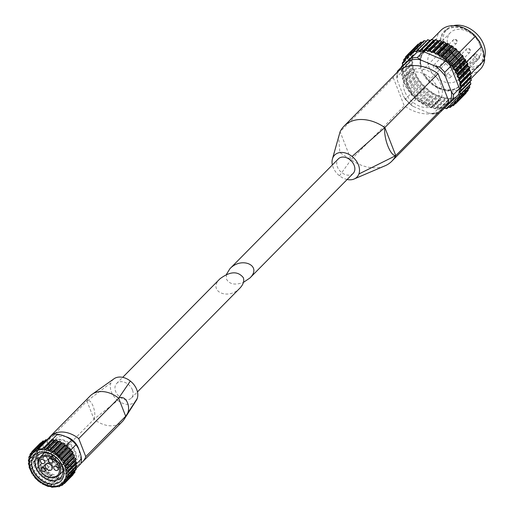 <?xml version="1.0" encoding="UTF-8"?>
<svg xmlns="http://www.w3.org/2000/svg" width="513" height="513" viewBox="0 0 513 513"><rect width="100%" height="100%" fill="white"/><g stroke="black" fill="none" stroke-linecap="round" stroke-linejoin="round"><path stroke-width="0.38" stroke-dasharray="2.56 1.92" d="M239.917 288.12C228.112 300.791 207.169 291.051 219.936 278.828M132.444 389.944A10.375 7.56 -135.4 0 0 125.089 382.467A10.375 7.56 -135.4 0 0 116.675 383.435A10.375 7.56 -135.4 0 0 118.747 396.107A10.375 7.56 -135.4 0 0 131.443 398.011A10.375 7.56 -135.4 0 0 132.444 389.944M80.81 463.784L72.211 471.896A21.899 15.961 44.6 0 1 67.113 472.37C63.394 469.369 58.694 467.369 53.012 466.368A21.899 15.961 44.6 0 1 48.613 461.86L43.111 447.753L37.571 453.37A21.899 15.961 44.6 0 1 37.571 452.953L37.885 453.389L28.933 462.457M37.032 452.209A0.923 0.673 -135.4 0 1 37.109 451.151L37.718 450.824A21.899 15.961 44.6 0 1 37.911 449.715L38.154 450.177A0.462 0.333 -135.4 0 1 38.071 450.632L37.718 450.824A21.899 15.961 -135.4 0 0 37.571 452.953L37.032 452.209L28.324 461.033M43.111 447.753A21.899 15.961 44.6 0 1 43.81 442.77L38.27 448.381A21.899 15.961 -135.4 0 0 37.911 449.715L37.5 448.92L28.786 457.75M47.029 440.109L38.27 448.381M47.19 440.192A21.899 15.961 -135.4 0 0 46.869 440.269M52.647 439.109L51.967 439.801A21.899 15.961 -135.4 0 0 51.608 439.782L42.714 448.792M66.478 445.38L66.068 445.797L51.967 439.801M67.402 446.97A21.899 15.961 -135.4 0 0 66.068 445.797M70.159 449.92A21.899 15.961 -135.4 0 0 68.421 447.971M75.424 467.689L75.379 467.612A0.462 0.333 -135.4 0 1 75.462 467.157L75.821 466.965A21.899 15.961 -135.4 0 0 75.969 464.842M76.431 466.638L75.821 466.965A21.899 15.961 44.6 0 1 75.764 467.343M75.95 468.709L75.27 469.395A21.899 15.961 -135.4 0 0 75.623 468.08M72.211 471.896L66.664 477.507L75.27 469.395M57.45 486.6L66.35 477.59A21.899 15.961 -135.4 0 0 66.664 477.507M67.113 472.37L61.573 477.981A21.899 15.961 -135.4 0 0 61.932 478.001L53.031 487.01M90.205 395.901A25.426 18.539 -135.4 0 0 86.96 401.14L47.055 441.571L54.089 459.622A25.426 18.539 -135.4 0 0 80.971 463.265M49.081 437.749A25.426 18.539 -135.4 0 0 47.055 441.571M113.553 379.12A15.672 11.427 -135.4 0 0 110.936 382.865A15.672 11.427 -135.4 0 0 117.766 400.39L94.001 419.192L54.089 459.622M94.001 419.192C97.008 412.644 90.987 397.171 86.96 401.14L94.001 419.192A25.426 18.539 -135.4 0 0 112.501 425.777A25.426 18.539 -135.4 0 0 113.732 425.655A25.426 18.539 -135.4 0 0 122.44 421.481M66.03 436.743A14.755 10.754 -135.4 0 0 55.917 438.756A14.755 10.754 -135.4 0 0 54.487 450.228A14.755 10.754 -135.4 0 0 64.952 460.86A14.755 10.754 -135.4 0 0 76.912 459.488A14.755 10.754 -135.4 0 0 78.778 449.292M110.936 382.865L86.96 401.14M74.654 471.049L74.475 470.53A0.462 0.333 -135.4 0 1 74.648 470.12L75.751 469.831L67.043 478.655M73.147 474.172L72.961 473.044A0.462 0.333 -135.4 0 1 73.218 472.704L74.43 472.646L65.722 481.476M66.35 477.59L67.139 477.988A0.923 0.673 -135.4 0 0 68.088 477.686L68.357 476.571A0.462 0.333 -135.4 0 1 68.755 476.385L70.05 476.795A0.923 0.673 -135.4 0 0 70.865 476.301L70.897 475.083A0.462 0.333 -135.4 0 1 71.236 474.814L72.506 475A0.923 0.673 -135.4 0 0 73.026 474.846M37.885 453.389A0.462 0.333 -135.4 0 1 37.904 453.877A0.462 0.333 -135.4 0 0 37.904 453.877L42.996 466.952A0.462 0.333 -135.4 0 1 43.348 467.407L43.451 468.664A0.923 0.673 -135.4 0 0 44.317 469.626L45.606 469.934A0.462 0.333 -135.4 0 1 46.023 470.344L46.151 470.825A21.899 15.961 -135.4 0 0 47.472 471.986L61.573 477.981M48.613 461.86L43.073 467.478A21.899 15.961 44.6 0 0 43.387 467.875A21.899 15.961 -135.4 0 0 45.125 469.825A21.899 15.961 44.6 0 0 46.151 470.825L46.362 471.633A0.923 0.673 -135.4 0 0 47.343 472.473L48.594 472.55A0.462 0.333 -135.4 0 1 49.062 472.896L49.62 474.172A0.923 0.673 -135.4 0 0 50.697 474.858L51.864 474.692A0.462 0.333 -135.4 0 1 52.364 474.967L53.128 476.186A0.923 0.673 -135.4 0 0 54.25 476.699L55.301 476.301A0.462 0.333 -135.4 0 1 55.814 476.487L56.757 477.609A0.923 0.673 -135.4 0 0 57.892 477.93L58.783 477.314A0.462 0.333 -135.4 0 1 59.296 477.411L60.387 478.405A0.923 0.673 -135.4 0 0 61.496 478.514L61.932 478.001M37.571 453.37L37.802 453.967L37.103 454.608A0.923 0.673 -135.4 0 0 37.244 455.724L38.257 456.794L29.305 465.862M38.257 456.794A0.462 0.333 -135.4 0 1 38.36 457.301L37.77 458.212A0.923 0.673 -135.4 0 0 38.109 459.34L39.257 460.264A0.462 0.333 -135.4 0 1 39.456 460.77L39.084 461.835A0.923 0.673 -135.4 0 0 39.623 462.95L40.854 463.688A0.462 0.333 -135.4 0 1 41.136 464.182L41.002 465.355A0.923 0.673 -135.4 0 0 41.713 466.42L42.842 466.888L43.073 467.478M40.501 442.943A0.923 0.673 -135.4 0 0 40.36 443.469L40.572 444.745A0.462 0.333 -135.4 0 1 40.309 445.085L39.103 445.143A0.923 0.673 -135.4 0 0 38.622 445.977L39.059 447.265A0.462 0.333 -135.4 0 1 38.885 447.669L37.782 447.964A0.923 0.673 -135.4 0 0 37.5 448.92M42.816 441.103A0.923 0.673 -135.4 0 0 42.662 441.488L42.63 442.706A0.462 0.333 -135.4 0 1 42.297 442.969L41.13 442.809M36.731 448.926L45.439 440.103L45.176 441.218A0.462 0.333 -135.4 0 1 44.772 441.398L44.221 441.225M52.05 439.269L51.608 439.782M53.012 466.368L47.472 471.986M75.558 464.073A0.462 0.333 -135.4 0 1 75.635 463.919A0.462 0.333 -135.4 0 0 75.635 463.919L76.437 463.181M75.757 463.874L70.698 450.901M75.674 444.47A19.597 14.281 44.6 0 1 72.936 468.619A19.597 14.281 44.6 0 1 47.581 453.627A19.597 14.281 44.6 0 1 53.91 435.691A19.597 14.281 44.6 0 1 75.674 444.47M43.81 442.77L46.734 439.968M51.492 453.261A14.755 10.754 44.6 0 1 52.922 441.789A14.755 10.754 44.6 0 1 70.974 444.502A14.755 10.754 44.6 0 1 73.917 462.514A14.755 10.754 44.6 0 1 61.958 463.893A14.755 10.754 44.6 0 1 51.492 453.261M117.766 400.39A15.672 11.427 -135.4 0 0 136.112 400.653M49.197 454.698A15.948 11.626 44.6 0 1 50.742 442.296A15.948 11.626 44.6 0 1 70.255 445.226A15.948 11.626 44.6 0 1 73.436 464.701A15.948 11.626 44.6 0 1 60.508 466.189A15.948 11.626 44.6 0 1 49.197 454.698M51.524 454.486A13.069 9.529 44.6 0 1 52.788 444.316A13.069 9.529 44.6 0 1 68.78 446.72A13.069 9.529 44.6 0 1 71.39 462.681A13.069 9.529 44.6 0 1 60.797 463.906A13.069 9.529 44.6 0 1 51.524 454.486M56.783 465.657A2.475 1.808 44.6 0 1 57.026 463.733A2.475 1.808 44.6 0 1 60.059 464.188A2.475 1.808 44.6 0 1 60.553 467.215A2.475 1.808 44.6 0 1 58.54 467.446A2.475 1.808 44.6 0 1 56.783 465.657M56.924 465.644A2.302 1.68 44.6 0 1 57.148 463.855A2.302 1.68 44.6 0 1 59.97 464.278A2.302 1.68 44.6 0 1 60.431 467.093A2.302 1.68 44.6 0 1 58.559 467.305A2.302 1.68 44.6 0 1 56.924 465.644M69.563 452.844A2.302 1.68 44.6 0 1 69.787 451.049A2.302 1.68 44.6 0 1 72.609 451.472A2.302 1.68 44.6 0 1 73.064 454.287A2.302 1.68 44.6 0 1 71.198 454.505A2.302 1.68 44.6 0 1 69.563 452.844M51.403 458.051A2.475 1.808 44.6 0 1 51.646 456.128A2.475 1.808 44.6 0 1 54.679 456.583A2.475 1.808 44.6 0 1 55.173 459.61A2.475 1.808 44.6 0 1 53.166 459.84A2.475 1.808 44.6 0 1 51.403 458.051M51.544 458.038A2.302 1.68 44.6 0 1 51.768 456.249A2.302 1.68 44.6 0 1 54.59 456.673A2.302 1.68 44.6 0 1 55.051 459.488A2.302 1.68 44.6 0 1 53.179 459.699A2.302 1.68 44.6 0 1 51.544 458.038M64.183 445.239A2.302 1.68 44.6 0 1 64.407 443.444A2.302 1.68 44.6 0 1 67.229 443.867A2.302 1.68 44.6 0 1 67.684 446.682A2.302 1.68 44.6 0 1 65.818 446.9A2.302 1.68 44.6 0 1 64.183 445.239M43.393 458.802A2.475 1.808 44.6 0 1 43.631 456.871A2.475 1.808 44.6 0 1 46.664 457.327A2.475 1.808 44.6 0 1 47.158 460.353A2.475 1.808 44.6 0 1 45.15 460.584A2.475 1.808 44.6 0 1 43.393 458.802M43.528 458.789A2.302 1.68 44.6 0 1 43.752 456.993A2.302 1.68 44.6 0 1 46.574 457.416A2.302 1.68 44.6 0 1 47.036 460.232A2.302 1.68 44.6 0 1 45.163 460.45A2.302 1.68 44.6 0 1 43.528 458.789M56.167 445.983A2.302 1.68 44.6 0 1 56.392 444.194A2.302 1.68 44.6 0 1 59.213 444.617A2.302 1.68 44.6 0 1 59.675 447.432A2.302 1.68 44.6 0 1 57.802 447.644A2.302 1.68 44.6 0 1 56.167 445.983M44.112 466.836A2.475 1.808 44.6 0 1 44.349 464.913A2.475 1.808 44.6 0 1 47.382 465.368A2.475 1.808 44.6 0 1 47.876 468.395A2.475 1.808 44.6 0 1 45.869 468.625A2.475 1.808 44.6 0 1 44.112 466.836M44.253 466.824A2.302 1.68 44.6 0 1 44.477 465.035A2.302 1.68 44.6 0 1 47.292 465.458A2.302 1.68 44.6 0 1 47.754 468.273A2.302 1.68 44.6 0 1 45.888 468.484A2.302 1.68 44.6 0 1 44.253 466.824M56.892 454.024A2.302 1.68 44.6 0 1 57.11 452.229A2.302 1.68 44.6 0 1 59.931 452.652A2.302 1.68 44.6 0 1 60.393 455.467A2.302 1.68 44.6 0 1 58.527 455.685A2.302 1.68 44.6 0 1 56.892 454.024M226.393 274.455L226.528 279.2C229.478 284.324 235.114 285.388 243.438 282.387M353.156 173.407A10.375 7.56 44.6 0 1 344.749 174.375A10.375 7.56 44.6 0 1 337.387 166.898A10.375 7.56 44.6 0 1 338.394 158.831M479.681 56.058A19.308 14.075 44.6 0 1 477.924 59.598L459.295 78.463A19.308 14.075 -135.4 0 1 458.398 79.509A19.308 14.075 -135.4 0 1 434.774 75.962A19.308 14.075 -135.4 0 1 430.92 52.384A19.308 14.075 -135.4 0 1 446.573 50.582A19.308 14.075 -135.4 0 1 460.264 64.491A19.308 14.075 -135.4 0 1 461.059 74.924L479.681 56.058L477.494 54.538L458.866 73.404L461.059 74.924M479.777 44.727A19.308 14.075 -135.4 0 0 466.08 30.818A19.308 14.075 -135.4 0 0 450.427 32.62A19.308 14.075 -135.4 0 0 454.281 56.199A19.308 14.075 -135.4 0 0 477.911 59.745A19.308 14.075 -135.4 0 0 479.777 44.727M383.968 166.238A38.956 28.401 44.6 0 1 377.331 167.725C368.578 168.36 359.818 165.712 351.052 159.78L340.106 131.7L393.317 77.796A38.956 28.401 44.6 0 1 397.261 72.211M445.047 107.294A38.956 28.401 44.6 0 1 404.263 105.877L351.052 159.78L339.837 152.585L338.651 136.266M404.661 91.288A20.398 14.871 44.6 0 1 406.636 75.424A20.398 14.871 44.6 0 1 423.18 73.519A20.398 14.871 44.6 0 1 437.653 88.217A20.398 14.871 44.6 0 1 435.678 104.088A20.398 14.871 44.6 0 1 419.134 105.992A20.398 14.871 44.6 0 1 404.661 91.288M393.317 77.796L404.263 105.877M347.141 179.505A15.672 11.427 44.6 0 1 339.484 175.786A15.672 11.427 44.6 0 1 332.373 164.929M440.904 30.37A27.664 20.167 -135.4 0 0 436.505 39.777L419.493 57.007L421.32 66.934L420.654 67.607A24.547 17.897 -135.4 0 1 424.084 51.845A24.547 17.897 -135.4 0 1 459.872 63.952L462.457 70.576A24.547 17.897 -135.4 0 1 459.026 86.338A24.547 17.897 -135.4 0 1 423.238 74.231L420.654 67.607M479.681 41.848A24.836 18.102 -135.4 0 0 453.53 26.823A24.836 18.102 -135.4 0 0 440.513 45.49L436.505 39.777M459.629 52.172L458.43 53.384A27.664 20.167 -135.4 0 0 423.892 47.606A27.664 20.167 -135.4 0 0 419.493 57.007M421.32 66.934A24.547 17.897 -135.4 0 1 424.745 51.172A24.547 17.897 -135.4 0 1 460.539 63.279L459.949 61.836A24.836 18.102 -135.4 0 0 433.793 46.811A24.836 18.102 -135.4 0 0 420.782 65.484M459.949 61.836L458.43 53.384M460.539 63.279L459.872 63.952M403.66 64.85A32.274 23.527 -135.4 0 0 402.84 70.73L396.85 76.796L396.677 77.501L397.562 80.996L403.507 96.239A30.889 22.514 -135.4 0 0 413.593 106.582L411.118 105.223L410.733 104.408L416.723 98.342A32.274 23.527 -135.4 0 1 411.529 93.02L405.546 99.086L404.77 98.714L403.507 96.239M458.609 94.443L445.015 107.262A32.274 23.527 -135.4 0 1 439 107.82L433.017 113.886L428.83 113.059A30.889 22.514 -135.4 0 0 440.385 112.02M445.015 107.262L440.513 111.969M432.254 114.046L439.025 113.322A32.274 23.527 -135.4 0 1 433.017 113.886M420.378 50.8L430.798 40.245A0.923 0.673 44.6 0 1 430.215 40.463M430.798 40.245L431.221 39.443M424.238 50.806L434.658 40.245A0.923 0.673 44.6 0 1 434.658 40.251A0.923 0.673 44.6 0 1 434.62 40.283M424.232 50.806L435.274 39.623M471.261 76.527L470.568 77.078A0.923 0.673 44.6 0 0 470.402 77.392M471.267 80.515L470.415 80.868A0.923 0.673 44.6 0 0 470.197 81.599M470.69 84.286L469.696 84.433A0.923 0.673 44.6 0 0 469.427 85.293L469.504 85.485M469.542 87.768L468.427 87.691A0.923 0.673 44.6 0 0 468.023 88.467L468.209 89.121M467.843 90.891L466.638 90.596A0.923 0.673 44.6 0 0 466.105 91.263L466.009 93.199M465.624 93.597L464.361 93.077A0.923 0.673 44.6 0 0 463.707 93.635L463.386 95.514L455.307 103.703M453.178 105.716L462.931 95.835L461.642 95.091A0.923 0.673 44.6 0 0 460.886 95.521L460.334 97.323L451.94 105.825M450.061 107.441L459.815 97.56L458.526 96.598A0.923 0.673 44.6 0 0 457.679 96.899L456.91 98.586L448.356 107.249M446.579 108.615L456.339 98.733L455.082 97.573A0.923 0.673 44.6 0 0 454.165 97.733L453.178 99.278L443.424 109.166A34.345 25.041 -135.4 0 1 442.809 109.224L452.562 99.336L451.376 97.989A0.923 0.673 44.6 0 0 450.401 98.009L439.461 109.282A34.345 25.041 -135.4 0 1 438.814 109.243L448.574 99.362L447.477 97.848A0.923 0.673 44.6 0 0 446.47 97.72L435.345 108.814A34.345 25.041 -135.4 0 1 434.678 108.685L444.438 98.804L443.469 97.143A0.923 0.673 44.6 0 0 442.437 96.88L440.904 97.887L431.151 107.768A34.345 25.041 -135.4 0 1 430.484 107.55L440.237 97.669L439.417 95.893A0.923 0.673 44.6 0 0 438.391 95.495L436.717 96.29L426.957 106.172L427.374 106.255L426.957 106.172A34.345 25.041 -135.4 0 1 426.303 105.87L436.056 95.989L435.409 94.123A0.923 0.673 44.6 0 0 434.408 93.597L432.613 94.174L422.859 104.056L423.334 104.261L422.859 104.056A34.345 25.041 -135.4 0 1 422.225 103.671L431.978 93.789L431.516 91.865A0.923 0.673 44.6 0 0 430.561 91.218L428.682 91.571L418.929 101.452L419.448 101.779L418.929 101.452A34.345 25.041 -135.4 0 1 418.326 101.003L428.079 91.115L427.823 89.166A0.923 0.673 44.6 0 0 426.925 88.416L424.995 88.537L415.241 98.419L415.793 98.874L415.241 98.419A34.345 25.041 -135.4 0 1 414.684 97.906L424.437 88.024L424.398 86.075A0.923 0.673 44.6 0 0 423.578 85.229L421.622 85.132L411.868 95.02L412.433 95.598L411.868 95.02A34.345 25.041 -135.4 0 1 411.368 94.45L421.122 84.568L421.308 82.651A0.923 0.673 44.6 0 0 420.583 81.734L418.627 81.426L408.88 91.628L408.226 90.711M418.922 101.677L417.402 99.721A0.923 0.673 44.6 0 0 416.505 98.971L415.793 98.874A33.653 24.534 -135.4 0 1 414.145 97.348L414.684 97.906L413.978 96.63A0.923 0.673 44.6 0 0 413.157 95.79L412.433 95.598A33.653 24.534 -135.4 0 1 410.951 93.911L411.368 94.45L410.887 93.206A0.923 0.673 44.6 0 0 410.163 92.289L408.874 91.308A34.345 25.041 -135.4 0 1 408.438 90.698L408.149 90.198L408.438 90.698L418.198 80.817L418.608 78.964A0.923 0.673 44.6 0 0 417.992 77.995L416.081 77.482L406.315 87.704L405.789 86.755M409.438 92A33.653 24.534 -135.4 0 1 408.149 90.198L408.188 89.518A0.923 0.673 44.6 0 0 407.572 88.55L406.322 87.364A34.345 25.041 -135.4 0 1 405.963 86.723L405.802 86.274L405.963 86.723L415.716 76.841L416.357 75.084A0.923 0.673 44.6 0 0 415.863 74.077L414.017 73.385L404.238 83.606L403.84 82.664M414.228 70.063L412.484 69.21L402.731 79.092L403.18 80.086L403.808 80.618L414.228 70.063A0.923 0.673 44.6 0 1 414.594 71.089L414.363 71.666A33.653 24.534 -135.4 0 0 415.184 73.615M402.416 78.508L402.731 79.092A34.345 25.041 -135.4 0 1 402.538 78.425L413.356 67.056A0.923 0.673 44.6 0 0 413.132 66.03L411.509 65.036L401.685 75.225L401.557 74.359M403.18 80.086A33.653 24.534 -135.4 0 1 402.609 78.123L402.936 77.61A0.923 0.673 44.6 0 0 402.711 76.591L401.756 74.917A34.345 25.041 -135.4 0 1 401.653 74.263L412.67 63.061A0.923 0.673 44.6 0 0 412.587 62.06L411.118 60.951L401.275 71.095L401.269 70.307M402.134 75.995A33.653 24.534 -135.4 0 1 401.833 74.052L402.25 73.615A0.923 0.673 44.6 0 0 402.166 72.615L401.358 70.832A34.345 25.041 -135.4 0 1 401.352 70.198L412.542 59.181A0.923 0.673 44.6 0 0 412.606 58.225L411.304 57.026L401.455 67.12M413.183 54.602L402.763 65.157L411.388 56.424L412.984 55.5A0.923 0.673 44.6 0 0 413.183 54.602L412.08 53.346L402.327 63.227M403.75 61.4L412.253 52.788L413.978 52.076A0.923 0.673 44.6 0 0 414.318 51.262L413.42 49.979L403.667 59.861M405.373 57.898L413.683 49.479L415.511 48.992A0.923 0.673 44.6 0 0 415.979 48.267L415.299 46.991L405.546 56.872M407.822 54.481L415.645 46.555L417.55 46.292A0.923 0.673 44.6 0 0 418.146 45.676L417.685 44.439M418.108 44.08L420.057 44.041A0.923 0.673 44.6 0 0 420.763 43.541L420.532 42.374M422.507 42.124L422.981 42.271A0.923 0.673 44.6 0 0 423.783 41.906L423.776 40.835M426.22 41.008L426.265 41.027A0.923 0.673 44.6 0 0 427.149 40.796L427.367 39.847M406.867 88.172A33.653 24.534 -135.4 0 1 405.802 86.274L405.937 85.639A0.923 0.673 44.6 0 0 405.437 84.632L404.263 83.266A34.345 25.041 -135.4 0 1 403.981 82.606L414.363 71.666M401.634 66.305A34.345 25.041 -135.4 0 0 401.551 66.908L402.179 68.78A0.923 0.673 44.6 0 1 402.121 69.736L412.542 59.181M417.665 100.439A33.653 24.534 -135.4 0 0 419.448 101.779L420.141 101.773A0.923 0.673 44.6 0 1 421.096 102.42L422.84 104.242M421.455 103.132A33.653 24.534 -135.4 0 0 423.334 104.261L423.982 104.152A0.923 0.673 44.6 0 1 424.988 104.678L426.919 106.332M425.424 105.364A33.653 24.534 -135.4 0 0 427.374 106.255L427.97 106.05A0.923 0.673 44.6 0 1 428.996 106.454L431.08 107.897M429.509 107.095A33.653 24.534 -135.4 0 0 431.484 107.736L432.017 107.435A0.923 0.673 44.6 0 1 433.049 107.698L435.248 108.916M433.626 108.288A33.653 24.534 -135.4 0 0 435.582 108.666L436.05 108.275A0.923 0.673 44.6 0 1 437.057 108.403L439.352 109.372M437.698 108.929A33.653 24.534 -135.4 0 0 439.603 109.032L439.981 108.564A0.923 0.673 44.6 0 1 440.956 108.544L443.315 109.243M439 107.82L416.723 98.342M411.529 93.02L402.84 70.73M402.852 65.67A0.923 0.673 44.6 0 1 402.564 66.055L412.984 55.5M401.66 71.967A33.653 24.534 -135.4 0 1 401.634 70.095L402.121 69.736M403.808 80.618A0.923 0.673 44.6 0 1 404.173 81.644L414.594 71.089M404.763 84.17A33.653 24.534 -135.4 0 1 403.943 82.227L404.173 81.644M444.611 108.102A0.923 0.673 44.6 0 0 443.745 108.288L443.45 108.827A33.653 24.534 -135.4 0 1 441.635 109M453.479 25.65A24.092 17.557 -135.4 0 0 447.028 29.26A24.092 17.557 -135.4 0 0 451.831 58.681A24.092 17.557 -135.4 0 0 481.309 63.105A24.092 17.557 -135.4 0 0 484.484 57.854M481.425 46.612A24.092 17.557 -135.4 0 0 464.336 29.254A24.092 17.557 -135.4 0 0 444.809 31.505A24.092 17.557 -135.4 0 0 449.612 60.925A24.092 17.557 -135.4 0 0 479.097 65.35A24.092 17.557 -135.4 0 0 481.425 46.612M480.277 69.236A27.664 20.167 -135.4 0 1 445.739 63.458L444.22 55.006A24.836 18.102 -135.4 0 0 470.376 70.037A24.836 18.102 -135.4 0 0 483.393 51.364M444.22 55.006L440.513 45.49M445.739 63.458L428.727 80.695A27.664 20.167 -135.4 0 0 463.265 86.473A27.664 20.167 -135.4 0 0 467.664 77.065L463.117 69.903L462.457 70.576M470.427 74.27L467.664 77.065M463.117 69.903A24.547 17.897 -135.4 0 1 459.693 85.665A24.547 17.897 -135.4 0 1 423.905 73.558L424.488 75.001A24.836 18.102 -135.4 0 0 450.645 90.025A24.836 18.102 -135.4 0 0 463.662 71.352M424.488 75.001L428.727 80.695M423.905 73.558L423.238 74.231M440.975 84.85A20.398 14.871 -135.4 0 0 426.502 70.146A20.398 14.871 -135.4 0 0 409.964 72.051A20.398 14.871 -135.4 0 0 414.036 96.97A20.398 14.871 -135.4 0 0 439 100.715A20.398 14.871 -135.4 0 0 440.975 84.85M413.593 106.582L428.83 113.059M442.289 50.261L421.891 70.922M466.266 62.144L461.219 67.261M438.884 56.09A2.302 1.68 44.6 0 1 439.109 54.301A2.302 1.68 44.6 0 1 440.975 54.083A2.302 1.68 44.6 0 1 442.61 55.744A2.302 1.68 44.6 0 1 442.386 57.539A2.302 1.68 44.6 0 1 440.52 57.751A2.302 1.68 44.6 0 1 438.884 56.09M450.433 75.802A2.302 1.68 -135.4 0 0 448.798 74.141A2.302 1.68 -135.4 0 0 446.926 74.353A2.302 1.68 -135.4 0 0 447.387 77.168A2.302 1.68 -135.4 0 0 450.209 77.591A2.302 1.68 -135.4 0 0 450.433 75.802M437.204 66.639A2.302 1.68 -135.4 0 0 435.569 64.978A2.302 1.68 -135.4 0 0 433.697 65.196A2.302 1.68 -135.4 0 0 434.158 68.011A2.302 1.68 -135.4 0 0 436.98 68.434A2.302 1.68 -135.4 0 0 437.204 66.639M455.839 64.907A2.302 1.68 -135.4 0 0 454.204 63.246A2.302 1.68 -135.4 0 0 452.338 63.458A2.302 1.68 -135.4 0 0 452.793 66.273A2.302 1.68 -135.4 0 0 455.615 66.696A2.302 1.68 -135.4 0 0 455.839 64.907M477.924 59.598L475.731 58.084L457.109 76.95A2.648 1.93 44.6 0 1 456.102 73.314A2.648 1.93 44.6 0 1 458.866 73.404M457.109 76.95L459.295 78.463M475.731 58.084A2.648 1.93 44.6 0 1 474.724 54.449A2.648 1.93 44.6 0 1 477.494 54.538M38.36 457.301L29.414 466.368M37.77 458.212L29.055 467.035M37.244 455.724L28.529 464.547M29.01 462.803L37.09 454.627L29.01 462.809M37.109 451.151L29.177 459.186M38.071 450.632L29.209 459.616M38.154 450.177L29.203 459.244M37.782 447.964L30.01 455.839M38.885 447.669L30.107 456.564M39.059 447.265L30.107 456.333M38.622 445.977L29.908 454.8M39.103 445.143L31.607 452.729M40.309 445.085L31.62 453.89M40.572 444.745L31.62 453.813M40.36 443.469L31.652 452.293M42.297 442.969L33.691 451.69M42.63 442.706L33.678 451.773M42.662 441.488L33.948 450.318M44.772 441.398L36.327 449.952M45.176 441.218L36.224 450.286M75.462 467.157L66.51 476.224M75.379 467.612L67.466 475.634M74.648 470.12L65.696 479.187M74.475 470.53L66.042 479.071M73.218 472.704L64.266 481.771M72.961 473.044L64.362 481.758M72.506 475L63.798 483.823M71.236 474.814L62.285 483.887M70.897 475.083L62.208 483.887M70.865 476.301L63.394 483.868M70.05 476.795L61.336 485.625M68.755 476.385L59.803 485.452M68.357 476.571L59.579 485.458M68.088 477.686L60.322 485.548M67.139 477.988L58.424 486.811M60.387 478.405L51.672 487.228M59.296 477.411L50.345 486.478M58.783 477.314L49.838 486.382M57.892 477.93L49.177 486.754M56.757 477.609L48.042 486.439M55.814 476.487L46.863 485.555M55.301 476.301L46.35 485.369M54.25 476.699L45.535 485.522M53.128 476.186L44.413 485.009M52.364 474.967L43.413 484.035M51.864 474.692L42.912 483.759M50.697 474.858L41.983 483.682M49.62 474.172L40.912 482.996M49.062 472.896L40.11 481.964M48.594 472.55L39.642 481.617M47.343 472.473L38.629 481.303M46.362 471.633L37.648 480.457M46.023 470.344L37.071 479.411M45.606 469.934L36.654 479.007M44.317 469.626L35.602 478.456M43.451 468.664L34.743 477.488M43.348 467.407L34.403 476.474M42.996 466.952L34.044 476.019M41.713 466.42L32.999 475.243M41.002 465.355L32.287 474.185M41.136 464.182L32.184 473.249M40.854 463.688L31.902 472.755M39.623 462.95L30.908 471.774M39.084 461.835L30.37 470.658M39.456 460.77L30.504 469.837M39.257 460.264L30.305 469.331M38.109 459.34L29.401 468.17M58.533 475.711A13.069 9.529 44.6 0 1 47.933 476.93A13.069 9.529 44.6 0 1 38.661 467.51A13.069 9.529 44.6 0 1 39.931 457.346M339.484 175.786L351.052 159.78M397.678 70.916A32.274 23.527 -135.4 0 0 396.85 76.796M405.546 99.086A32.274 23.527 -135.4 0 0 410.733 104.408M398.582 70.993A30.889 22.514 -135.4 0 0 397.562 80.996M433.004 39.706A33.653 24.534 -135.4 0 0 431.138 39.738M437.018 40.059A33.653 24.534 -135.4 0 0 435.082 39.815M441.116 40.976A33.653 24.534 -135.4 0 0 439.147 40.469M445.226 42.444A33.653 24.534 -135.4 0 0 443.264 41.675M449.266 44.432A33.653 24.534 -135.4 0 0 447.349 43.419M453.159 46.901A33.653 24.534 -135.4 0 0 451.318 45.663M456.82 49.799A33.653 24.534 -135.4 0 0 455.102 48.357M460.187 53.07A33.653 24.534 -135.4 0 0 458.616 51.46M463.188 56.654A33.653 24.534 -135.4 0 0 461.803 54.904M465.772 60.483A33.653 24.534 -135.4 0 0 464.592 58.623M467.882 64.478A33.653 24.534 -135.4 0 0 466.933 62.548M469.478 68.562A33.653 24.534 -135.4 0 0 468.779 66.6M470.536 72.66A33.653 24.534 -135.4 0 0 470.1 70.704M471.024 76.681A33.653 24.534 -135.4 0 0 470.863 74.77M470.94 80.56A33.653 24.534 -135.4 0 0 471.056 78.726M470.286 84.215A33.653 24.534 -135.4 0 0 470.671 82.497M469.074 87.576A33.653 24.534 -135.4 0 0 469.722 86.011M467.324 90.577A33.653 24.534 -135.4 0 0 468.228 89.191M465.073 93.161A33.653 24.534 -135.4 0 0 466.208 91.981M462.367 95.271A33.653 24.534 -135.4 0 0 463.714 94.321M459.25 96.874A33.653 24.534 -135.4 0 0 460.789 96.175M455.794 97.938A33.653 24.534 -135.4 0 0 457.487 97.502M452.056 98.445A33.653 24.534 -135.4 0 0 453.87 98.272M448.118 98.374A33.653 24.534 -135.4 0 0 450.023 98.477M444.046 97.733A33.653 24.534 -135.4 0 0 446.002 98.111M439.93 96.534A33.653 24.534 -135.4 0 0 441.905 97.175M435.845 94.802A33.653 24.534 -135.4 0 0 437.794 95.7M431.875 92.571A33.653 24.534 -135.4 0 0 433.754 93.699M428.086 89.884A33.653 24.534 -135.4 0 0 429.868 91.224M424.565 86.793A33.653 24.534 -135.4 0 0 426.213 88.319M421.372 83.356A33.653 24.534 -135.4 0 0 422.853 85.036M418.57 79.637A33.653 24.534 -135.4 0 0 419.858 81.445M416.223 75.719A33.653 24.534 -135.4 0 0 417.287 77.617M413.029 67.569A33.653 24.534 -135.4 0 0 413.6 69.531M412.253 63.497A33.653 24.534 -135.4 0 0 412.555 65.44M412.054 59.54A33.653 24.534 -135.4 0 0 412.08 61.413M412.42 55.763A33.653 24.534 -135.4 0 0 412.17 57.539M413.356 52.243A33.653 24.534 -135.4 0 0 412.843 53.891M414.844 49.056A33.653 24.534 -135.4 0 0 414.068 50.537M416.851 46.26A33.653 24.534 -135.4 0 0 415.825 47.549M419.333 43.906A33.653 24.534 -135.4 0 0 418.089 44.971M422.257 42.04A33.653 24.534 -135.4 0 0 420.807 42.868M425.546 40.707A33.653 24.534 -135.4 0 0 423.93 41.277M429.157 39.918A33.653 24.534 -135.4 0 0 427.393 40.226M415.645 46.555A34.345 25.041 -135.4 0 0 415.299 46.991M413.683 49.479A34.345 25.041 -135.4 0 0 413.42 49.979M412.253 52.788A34.345 25.041 -135.4 0 0 412.08 53.346M411.388 56.424A34.345 25.041 -135.4 0 0 411.304 57.026M411.105 60.316A34.345 25.041 -135.4 0 0 411.118 60.951M411.407 64.382A34.345 25.041 -135.4 0 0 411.509 65.036M412.292 68.543A34.345 25.041 -135.4 0 0 412.484 69.21M413.735 72.724A34.345 25.041 -135.4 0 0 414.017 73.385M415.716 76.841A34.345 25.041 -135.4 0 0 416.081 77.482M418.198 80.817A34.345 25.041 -135.4 0 0 418.627 81.426M421.122 84.568A34.345 25.041 -135.4 0 0 421.622 85.132M424.437 88.024A34.345 25.041 -135.4 0 0 424.995 88.537M428.079 91.115A34.345 25.041 -135.4 0 0 428.682 91.571M431.978 93.789A34.345 25.041 -135.4 0 0 432.613 94.174M436.056 95.989A34.345 25.041 -135.4 0 0 436.717 96.29M440.237 97.669A34.345 25.041 -135.4 0 0 440.904 97.887M444.438 98.804A34.345 25.041 -135.4 0 0 445.098 98.926M448.574 99.362A34.345 25.041 -135.4 0 0 449.215 99.394M452.562 99.336A34.345 25.041 -135.4 0 0 453.178 99.278M456.339 98.733A34.345 25.041 -135.4 0 0 456.91 98.586M459.815 97.56A34.345 25.041 -135.4 0 0 460.334 97.323M462.931 95.835A34.345 25.041 -135.4 0 0 463.386 95.514M401.955 66.575A33.653 24.534 -135.4 0 0 401.75 68.094M460.148 87.64L470.568 77.078M459.994 91.429L470.415 80.868M459.276 94.988L469.696 84.433M460.206 94.629L469.427 85.293M458.006 98.252L468.427 87.691M458.442 98.169L468.023 88.467M456.217 101.151L466.638 90.596M456.352 101.144L466.105 91.263M453.941 103.632L464.361 93.077M453.845 103.626L463.707 93.635M451.222 105.646L461.642 95.091M450.908 105.627L460.886 95.521M448.105 107.153L458.526 96.598M447.586 107.127L457.679 96.899M444.662 108.128L455.082 97.573M443.745 108.288L454.165 97.733M440.956 108.544L451.376 97.989M439.981 108.564L450.401 98.009M437.057 108.403L447.477 97.848M436.05 108.275L446.47 97.72M433.049 107.698L443.469 97.143M432.017 107.435L442.437 96.88M428.996 106.454L439.417 95.893M427.97 106.05L438.391 95.495M424.988 104.678L435.409 94.123M423.982 104.152L434.408 93.597M421.096 102.42L431.516 91.865M420.141 101.773L430.561 91.218M417.402 99.721L427.823 89.166M416.505 98.971L426.925 88.416M413.978 96.63L424.398 86.075M413.157 95.79L423.578 85.229M410.887 93.206L421.308 82.651M410.163 92.289L420.583 81.734M408.188 89.518L418.608 78.964M407.572 88.55L417.992 77.995M405.937 85.639L416.357 75.084M405.437 84.632L415.863 74.077M402.936 77.61L413.356 67.056M402.711 76.591L413.132 66.03M402.25 73.615L412.67 63.061M402.166 72.615L412.587 62.06M402.179 68.78L412.606 58.225M403.93 62.259L413.978 52.076M403.898 61.817L414.318 51.262M405.578 59.053L415.511 48.992M405.559 58.822L415.979 48.267M418.146 45.676L417.55 46.292M410.355 53.865L420.057 44.041M410.342 54.096L420.763 43.541M413.497 51.877L422.981 42.271M413.363 52.461L423.783 41.906M417.377 50.03L426.265 41.027M416.729 51.358L427.149 40.796M454.178 39.514A2.302 1.68 -135.4 0 0 453.319 39.905A2.302 1.68 -135.4 0 0 453.781 42.72A2.302 1.68 -135.4 0 0 456.602 43.143A2.302 1.68 -135.4 0 0 456.826 41.348A2.302 1.68 -135.4 0 0 454.178 39.514M467.407 48.677A2.302 1.68 -135.4 0 0 466.548 49.062A2.302 1.68 -135.4 0 0 467.01 51.877A2.302 1.68 -135.4 0 0 469.831 52.3A2.302 1.68 -135.4 0 0 470.049 50.511A2.302 1.68 -135.4 0 0 467.407 48.677M448.772 50.409A2.302 1.68 -135.4 0 0 447.913 50.8A2.302 1.68 -135.4 0 0 448.368 53.615A2.302 1.68 -135.4 0 0 451.19 54.038A2.302 1.68 -135.4 0 0 451.414 52.243A2.302 1.68 -135.4 0 0 448.772 50.409M461.995 59.572A2.302 1.68 -135.4 0 0 461.142 59.957A2.302 1.68 -135.4 0 0 461.597 62.772A2.302 1.68 -135.4 0 0 464.419 63.195A2.302 1.68 -135.4 0 0 464.643 61.406A2.302 1.68 -135.4 0 0 461.995 59.572M131.443 398.011L137.458 391.913M116.675 383.435L122.69 377.344M36.987 451.241L29.17 459.161M38.135 450.587L29.177 459.661M37.539 448.099L29.991 455.743M39.007 447.599L30.049 456.679M38.725 445.297L31.626 452.492M40.501 445.008L31.537 454.082M42.553 442.899L33.595 451.972M45.106 441.34L36.147 450.42M75.405 467.202L66.446 476.276M74.526 470.19L65.568 479.27M73.032 472.781L64.074 481.861M70.974 474.891L62.015 483.971M70.717 476.68L63.644 483.842M68.421 476.442L59.463 485.522M67.953 477.93L60.419 485.561M73.917 462.514L76.912 459.488M52.922 441.789L55.917 438.756M124.255 419.172L124.537 418.736M92.045 394.388L92.821 393.837M60.335 477.975L73.436 464.701M37.641 455.57L50.742 442.296M62.971 471.216L71.39 462.681M44.368 452.851L52.788 444.316M51.576 469.728A3.918 3.918 0 0 0 48.421 463.072A3.918 3.918 0 0 0 45.997 464.227M57.668 470.132L60.553 467.215M54.141 466.65L57.026 463.733M60.431 467.093L73.064 454.287M57.148 463.855L69.787 451.049M52.288 462.527L55.173 459.61M48.761 459.045L51.646 456.128M55.051 459.488L67.684 446.682M51.768 456.249L64.407 443.444M44.278 463.271L47.158 460.353M40.751 459.795L43.631 456.871M47.036 460.232L59.675 447.432M43.752 456.993L56.392 444.194M44.997 471.312L47.876 468.395M41.47 467.83L44.349 464.913M47.754 468.273L60.393 455.467M44.477 465.035L57.11 452.229M450.427 32.62L430.92 52.384M477.911 59.745L458.398 79.509M432.113 39.347L423.892 47.606M424.745 51.172L424.084 51.845M397.254 72.224L396.684 77.501M424.469 40.553L423.866 40.771M421.102 42.034L420.589 42.322M467.882 90.846L468.196 90.365M469.6 87.685L469.837 87.114M470.761 84.177L470.908 83.523M403.878 59.425L403.603 59.95M402.436 62.766L402.243 63.381M411.118 94.45L411.881 95.309M414.401 97.9L415.248 98.682M449.946 107.512L450.504 107.262M453.126 105.761L453.595 105.428M447.028 29.26L444.809 31.505M481.309 63.105L479.097 65.35M470.992 78.643L463.265 86.473M459.693 85.665L459.026 86.338M404.77 98.714L411.118 105.223M409.964 72.051L406.636 75.424M439 100.715L435.678 104.088M460.123 87.659L470.543 77.104M459.892 91.506L470.312 80.951M459.084 95.11L469.504 84.549M457.724 98.393L468.145 87.838M455.826 101.305L466.246 90.75M453.441 103.786L463.861 93.225M450.606 105.774L461.027 95.219M447.381 107.249L457.801 96.694M443.828 108.172L454.249 97.617M440.013 108.525L450.433 97.97M402.186 69.685L412.606 59.13M402.711 65.953L413.132 55.398M403.795 62.496L414.215 51.941M405.43 59.393L415.851 48.838M407.572 56.693L417.992 46.138M410.188 54.449L420.609 43.894M413.228 52.711L423.648 42.156M416.627 51.512L427.047 40.957M420.32 50.87L430.74 40.315M354.63 178.781L354.124 178.999M474.724 54.449L456.102 73.314M442.386 57.539L456.602 43.143A2.302 2.302 0 0 0 454.749 39.225A2.302 2.302 0 0 0 453.319 39.905L439.109 54.301M455.615 66.696L469.831 52.3A2.302 2.302 0 0 0 467.978 48.389A2.302 2.302 0 0 0 466.548 49.062L452.338 63.458M436.98 68.434L451.19 54.038A2.302 2.302 0 0 0 449.337 50.12A2.302 2.302 0 0 0 447.913 50.8L433.697 65.196M450.209 77.591L464.419 63.195A2.302 2.302 0 0 0 462.566 59.284A2.302 2.302 0 0 0 461.142 59.957L446.926 74.353"/><path stroke-width="0.77" d="M122.69 377.344L219.936 278.828C230.048 271.255 237.833 270.858 243.303 277.642C244.432 281.021 243.303 284.516 239.917 288.12L137.458 391.913M46.734 439.968L52.416 434.658A21.899 15.961 44.6 0 1 57.507 434.184L52.647 439.109M52.416 434.658L47.029 440.109M45.439 440.103A0.923 0.673 -135.4 0 1 46.388 439.795L47.19 440.192L38.295 449.202A21.899 15.961 44.6 0 1 42.714 448.792L43.342 448.099L44.451 448.208L45.304 449.439L46.946 448.683L48.081 448.997L49.299 450.555L50.588 449.914L51.71 450.427L52.236 451.889L54.141 451.761L55.212 452.447L56 454.306L57.488 454.14L58.476 454.986L58.572 456.512L60.515 456.987L61.38 457.955L61.598 459.911L63.118 460.199L63.83 461.264L63.74 463.175L65.209 463.669L65.747 464.784L65.337 466.599L66.716 467.279L67.056 468.407L66.337 470.068L67.588 470.896L67.722 472.011L76.45 463.168A0.923 0.673 -135.4 0 0 76.296 462.072L75.289 461.001L66.337 470.068M57.507 434.184C63.195 435.184 67.896 437.185 71.608 440.18L66.478 445.38M67.94 447.855A0.462 0.333 -135.4 0 1 67.524 447.445L67.402 446.97A21.899 15.961 44.6 0 1 68.421 447.971L67.94 447.855L58.989 456.923M75.289 461.001A0.462 0.333 -135.4 0 1 75.18 460.494L75.77 459.584A0.923 0.673 -135.4 0 0 75.43 458.449L74.289 457.532A0.462 0.333 -135.4 0 1 74.09 457.019L74.456 455.961A0.923 0.673 -135.4 0 0 73.923 454.845L72.692 454.101A0.462 0.333 -135.4 0 1 72.41 453.614L72.545 452.434A0.923 0.673 -135.4 0 0 71.833 451.376L70.55 450.844A0.462 0.333 -135.4 0 1 70.191 450.382L70.159 449.92A21.899 15.961 44.6 0 1 70.467 450.305L76.007 444.688C78.822 448.388 80.656 453.094 81.509 458.795L75.969 464.412A21.899 15.961 44.6 0 1 75.969 464.842L75.655 464.4L66.703 473.467L67.793 474.41L67.716 475.468L76.546 466.548A0.923 0.673 -135.4 0 0 76.501 465.586L75.969 464.842M71.608 440.18A21.899 15.961 44.6 0 1 76.007 444.688M75.764 467.343A21.899 15.961 44.6 0 1 75.623 468.08L75.424 467.689M81.509 458.795A21.899 15.961 44.6 0 1 80.81 463.784L75.95 468.709M60.419 485.561L59.328 486.664L57.45 486.6A21.899 15.961 44.6 0 1 53.031 487.01L51.672 487.228L50.345 486.478L48.042 486.439L41.983 483.682M136.112 400.653A15.672 11.427 -135.4 0 0 136.343 400.313A15.672 11.427 -135.4 0 0 137.183 398.582A15.672 11.427 -135.4 0 0 130.347 381.056L118.644 398.191A25.426 18.539 -135.4 0 0 100.144 391.605A25.426 18.539 -135.4 0 0 98.913 391.733A25.426 18.539 -135.4 0 0 92.013 394.369A25.426 18.539 -135.4 0 0 90.205 395.901L50.293 436.332A25.426 18.539 -135.4 0 0 49.081 437.749M80.971 463.265A25.426 18.539 -135.4 0 0 82.529 461.905L122.44 421.481A25.426 18.539 -135.4 0 0 124.268 419.172A25.426 18.539 -135.4 0 0 125.685 416.242C132.412 409.316 126.358 393.875 118.644 398.191L78.739 438.621A25.426 18.539 -135.4 0 0 50.293 436.332M82.529 461.905A25.426 18.539 -135.4 0 0 85.774 456.673L78.739 438.621M137.183 398.582L125.685 416.242L85.774 456.673M78.778 449.292A14.755 10.754 -135.4 0 0 78.342 448.009A14.755 10.754 -135.4 0 0 66.03 436.743M68.011 475.166L76.431 466.638A0.923 0.673 -135.4 0 0 76.546 466.548M75.751 469.831A0.923 0.673 -135.4 0 0 76.033 468.869L75.623 468.08M74.43 472.646A0.923 0.673 -135.4 0 0 74.911 471.813L74.654 471.049M60.322 485.548L59.373 486.51L59.405 485.638L61.336 485.625L62.156 485.125L62.285 483.887L63.798 483.823L64.458 483.143L64.439 483.547L73.026 474.846A0.923 0.673 -135.4 0 0 73.167 474.32L73.147 474.172M41.13 442.809L41.021 442.79A0.923 0.673 -135.4 0 0 40.501 442.943L31.915 451.645L32.306 451.62L31.652 452.293L31.62 453.813M44.221 441.225L43.483 440.988A0.923 0.673 -135.4 0 0 42.816 441.103L34.217 449.818M67.402 446.97L67.184 446.156A0.923 0.673 -135.4 0 0 66.203 445.316L64.952 445.239A0.462 0.333 -135.4 0 1 64.484 444.893L63.926 443.617A0.923 0.673 -135.4 0 0 62.855 442.931L61.682 443.097A0.462 0.333 -135.4 0 1 61.188 442.822L60.425 441.603A0.923 0.673 -135.4 0 0 59.296 441.09L58.251 441.488A0.462 0.333 -135.4 0 1 57.738 441.295L56.796 440.173A0.923 0.673 -135.4 0 0 55.654 439.853L54.763 440.468A0.462 0.333 -135.4 0 1 54.256 440.372L53.166 439.378A0.923 0.673 -135.4 0 0 52.05 439.269L43.4 448.035M70.159 449.92L70.095 449.131A0.923 0.673 -135.4 0 0 69.229 448.163L68.421 447.971M32.877 469.376A18.442 13.441 44.6 0 1 49.825 453.396A18.442 13.441 44.6 0 1 60.662 481.188A18.442 13.441 44.6 0 1 32.877 469.376M32.287 474.185L29.055 467.035L29.414 466.368L28.382 463.444L29.01 462.803M32.999 475.243L34.044 476.019L35.602 478.456L40.912 482.996M34.743 477.488L35.602 478.456M37.648 480.457L38.629 481.303M63.644 483.842L62.118 485.394L63.394 483.868M73.167 474.32L64.458 483.143L64.01 482.111L64.362 481.758M64.266 481.771L65.722 481.476L66.196 480.643L65.523 479.597L66.042 479.071M65.722 481.476L74.911 471.813M65.696 479.187L67.37 478.424L75.995 469.69M67.043 478.655L67.325 477.699L66.427 476.68L67.466 475.634M66.51 476.224L67.716 475.468M66.69 472.98L66.703 473.467L67.722 472.011M52.076 439.25L43.342 448.099M38.295 449.202L37.68 448.625L36.731 448.926L36.224 450.286M45.574 439.853L36.731 448.926M36.327 449.952L35.82 450.465L34.769 449.818L33.948 450.318L33.678 451.773M43.483 440.988L33.948 450.318M33.691 451.69L33.345 452.036L32.306 451.62L41.021 442.79M31.62 453.89L30.126 454.011L31.626 452.492M31.607 452.729L29.908 454.8L30.107 456.333M30.107 456.564L28.92 456.833L29.991 455.743M30.01 455.839L28.786 457.75L29.203 459.244M29.209 459.616L28.33 460.014L29.17 459.161M29.177 459.186L28.395 459.981L28.933 462.457M28.959 462.938L28.395 463.438L29.01 462.809M30.504 469.837L30.305 469.331M75.558 464.073A0.462 0.333 -135.4 0 0 75.655 464.4M70.698 450.901L70.467 450.305M75.969 464.412L75.757 463.874M130.347 381.056A15.672 11.427 -135.4 0 0 114.021 378.767A15.672 11.427 -135.4 0 0 113.553 379.12M36.096 467.971A15.948 11.626 44.6 0 1 37.641 455.57A15.948 11.626 44.6 0 1 57.155 458.5A15.948 11.626 44.6 0 1 60.335 477.975A15.948 11.626 44.6 0 1 47.408 479.463A15.948 11.626 44.6 0 1 36.096 467.971M45.619 467.272A3.918 2.854 44.6 0 1 45.997 464.227A3.918 2.854 44.6 0 1 47.459 463.566A3.918 2.854 44.6 0 1 51.473 465.766A3.918 2.854 44.6 0 1 51.576 469.728A3.918 2.854 44.6 0 1 48.402 470.094A3.918 2.854 44.6 0 1 45.619 467.272M41.226 469.761A2.475 1.808 44.6 0 1 41.47 467.83A2.475 1.808 44.6 0 1 44.503 468.286A2.475 1.808 44.6 0 1 44.997 471.312A2.475 1.808 44.6 0 1 42.989 471.543A2.475 1.808 44.6 0 1 41.226 469.761M40.508 461.719A2.475 1.808 44.6 0 1 40.751 459.795A2.475 1.808 44.6 0 1 43.785 460.251A2.475 1.808 44.6 0 1 44.278 463.271A2.475 1.808 44.6 0 1 42.265 463.508A2.475 1.808 44.6 0 1 40.508 461.719M48.523 460.975A2.475 1.808 44.6 0 1 48.761 459.045A2.475 1.808 44.6 0 1 51.794 459.501A2.475 1.808 44.6 0 1 52.288 462.527A2.475 1.808 44.6 0 1 50.28 462.758A2.475 1.808 44.6 0 1 48.523 460.975M53.903 468.581A2.475 1.808 44.6 0 1 54.141 466.65A2.475 1.808 44.6 0 1 57.174 467.106A2.475 1.808 44.6 0 1 57.668 470.132A2.475 1.808 44.6 0 1 55.66 470.363A2.475 1.808 44.6 0 1 53.903 468.581M243.438 282.387L249.895 278.014C262.662 265.792 241.719 256.051 229.914 268.722L226.393 274.455M229.914 268.722L338.394 158.831A10.375 7.56 44.6 0 1 351.084 160.736A10.375 7.56 44.6 0 1 353.156 173.407L249.895 278.014M332.373 164.929A15.672 11.427 44.6 0 1 332.418 158.972A15.672 11.427 44.6 0 1 332.648 158.261L340.106 131.7A38.956 28.401 44.6 0 1 344.05 126.121A38.956 28.401 44.6 0 1 358.561 119.593C367.308 118.958 376.067 121.607 384.833 127.538L438.044 73.635L448.997 101.709A38.956 28.401 44.6 0 1 445.047 107.294L391.836 161.197A38.956 28.401 44.6 0 1 384.917 165.859A38.956 28.401 44.6 0 1 383.968 166.238M344.05 126.121L397.261 72.211A38.956 28.401 44.6 0 1 438.044 73.635M332.648 158.261A15.672 11.427 44.6 0 1 352.065 156.452A15.672 11.427 44.6 0 1 358.901 173.978L395.786 155.619L448.997 101.709M395.786 155.619C390.547 156.42 383.467 138.273 384.833 127.538L395.786 155.619A38.956 28.401 44.6 0 1 391.836 161.197M340.106 131.7L332.424 158.972M470.992 78.643L480.277 69.236A27.664 20.167 -135.4 0 0 484.676 59.835L483.393 51.364L481.611 46.6L479.681 41.848L475.442 36.154A27.664 20.167 -135.4 0 0 440.904 30.37L432.049 39.347M475.442 36.154L459.629 52.172M440.385 112.02A30.889 22.514 -135.4 0 0 440.513 111.969L458.609 94.443A32.274 23.527 -135.4 0 0 459.43 88.563L453.441 94.629L451.402 91.776L445.457 76.533A30.889 22.514 -135.4 0 0 435.37 66.19L439.564 67.017L445.547 60.951A32.274 23.527 -135.4 0 1 450.735 66.273L444.752 72.339L445.457 76.533M445.547 60.951L423.263 51.473A32.274 23.527 -135.4 0 0 417.255 52.037L403.66 64.85L397.556 71.044L397.254 72.224M397.678 70.916L399.159 69.563A30.889 22.514 -135.4 0 0 398.582 70.993M423.263 51.473L417.281 57.539L420.134 59.713A30.889 22.514 -135.4 0 0 408.451 60.797L417.255 52.037M430.215 40.463A0.923 0.673 44.6 0 1 429.849 40.328L427.476 39.777M431.33 39.36L433.658 40.194A0.923 0.673 44.6 0 0 434.62 40.283M435.37 39.52L437.627 40.617A0.923 0.673 44.6 0 0 438.647 40.816L428.227 51.371A0.923 0.673 44.6 0 1 427.207 51.172L437.627 40.617M439.519 40.264L441.667 41.598A0.923 0.673 44.6 0 0 442.693 41.931L443.636 41.7L433.883 51.582L432.273 52.486A0.923 0.673 44.6 0 1 431.247 52.153L441.667 41.598M443.694 41.559L445.707 43.111A0.923 0.673 44.6 0 0 446.72 43.579L447.791 43.56L438.038 53.442L436.3 54.134A0.923 0.673 44.6 0 1 435.287 53.666L445.707 43.111M447.823 43.387L449.664 45.131A0.923 0.673 44.6 0 0 450.645 45.721L451.818 45.926L442.065 55.808L440.225 56.276A0.923 0.673 44.6 0 1 439.243 55.686L449.664 45.131M451.831 45.721L453.466 47.613A0.923 0.673 44.6 0 0 454.396 48.318L455.64 48.748L445.887 58.636L443.976 58.873A0.923 0.673 44.6 0 1 443.046 58.174L453.466 47.613M456.82 49.799L456.217 49.235L457.032 50.518A0.923 0.673 44.6 0 0 457.897 51.319L459.18 51.973L449.42 61.861L447.477 61.874A0.923 0.673 44.6 0 1 446.611 61.073L457.032 50.518M460.187 53.07L459.706 52.518L460.302 53.782A0.923 0.673 44.6 0 0 461.078 54.667L462.367 55.539L452.613 65.427L450.658 65.222A0.923 0.673 44.6 0 1 449.882 64.343L460.302 53.782M463.188 56.654L462.835 56.135L463.201 57.347A0.923 0.673 44.6 0 0 463.874 58.29L465.144 59.38L455.39 69.261L453.454 68.851A0.923 0.673 44.6 0 1 452.78 67.902L463.201 57.347M465.772 60.483L465.682 61.137A0.923 0.673 44.6 0 0 466.24 62.131L467.458 63.407L457.705 73.288L455.82 72.686A0.923 0.673 44.6 0 1 455.262 71.698L465.682 61.137M467.882 64.478L467.696 65.087A0.923 0.673 44.6 0 0 468.125 66.106L469.26 67.556L459.507 77.437L457.705 76.661A0.923 0.673 44.6 0 1 457.275 75.642L467.696 65.087M469.478 68.562L469.196 69.108A0.923 0.673 44.6 0 0 469.498 70.134L470.517 71.743L460.764 81.625L459.077 80.695A0.923 0.673 44.6 0 1 458.776 79.669L469.196 69.108M470.536 72.66L470.165 73.135A0.923 0.673 44.6 0 0 470.318 74.148L471.203 75.879L461.45 85.761L459.898 84.703A0.923 0.673 44.6 0 1 459.744 83.69L470.165 73.135M470.588 78.059L471.306 79.893L461.553 89.775L460.636 89.288L460.167 88.621L470.588 78.059A0.923 0.673 44.6 0 1 470.402 77.392M470.286 81.798L470.819 83.702L461.065 93.584L460.251 93.058L459.866 92.359L470.286 81.798A0.923 0.673 44.6 0 1 470.197 81.599M469.504 85.485L469.761 87.236L460.007 97.117L459.007 95.848A0.923 0.673 44.6 0 1 459.276 94.988L460.937 94.168A34.345 25.041 -135.4 0 0 461.065 93.584M468.209 89.121L468.145 90.423L458.391 100.304L457.602 99.022A0.923 0.673 44.6 0 1 458.006 98.252L459.789 97.65A34.345 25.041 -135.4 0 0 460.007 97.117M420.589 42.322L422.507 42.124M423.866 40.771L426.22 41.008M469.626 68.152L469.26 67.556A34.345 25.041 -135.4 0 1 469.498 68.216L459.744 78.098A34.345 25.041 -135.4 0 0 459.507 77.437M467.939 64.016L467.458 63.407A34.345 25.041 -135.4 0 1 467.779 64.061L458.026 73.943A34.345 25.041 -135.4 0 0 457.705 73.288M465.74 59.983L465.144 59.38A34.345 25.041 -135.4 0 1 465.548 60.002L455.788 69.883A34.345 25.041 -135.4 0 0 455.39 69.261M462.36 55.231L462.367 55.539A34.345 25.041 -135.4 0 1 462.835 56.135L453.082 66.017A34.345 25.041 -135.4 0 0 452.613 65.427M458.616 51.46L459.18 51.973A34.345 25.041 -135.4 0 1 459.706 52.518L449.952 62.4A34.345 25.041 -135.4 0 0 449.42 61.861M455.102 48.357L455.64 48.748A34.345 25.041 -135.4 0 1 456.217 49.235L446.464 59.117A34.345 25.041 -135.4 0 0 445.887 58.636M451.318 45.663L451.818 45.926A34.345 25.041 -135.4 0 1 452.44 46.343L442.687 56.231A34.345 25.041 -135.4 0 0 442.065 55.808M447.349 43.419L447.791 43.56A34.345 25.041 -135.4 0 1 448.439 43.906L438.686 53.788A34.345 25.041 -135.4 0 0 438.038 53.442M443.264 41.675L443.636 41.7A34.345 25.041 -135.4 0 1 444.303 41.957L434.549 51.845A34.345 25.041 -135.4 0 0 433.883 51.582M439.147 40.469L439.436 40.38A34.345 25.041 -135.4 0 1 440.103 40.553L430.349 50.434A34.345 25.041 -135.4 0 0 429.682 50.261M435.082 39.815L424.238 50.806A0.923 0.673 44.6 0 1 424.232 50.806A0.923 0.673 44.6 0 1 423.238 50.749L433.658 40.194M431.138 39.738L420.378 50.8A0.923 0.673 44.6 0 1 419.429 50.89L429.849 40.328M427.393 40.226L417.608 49.735L416.729 51.358A0.923 0.673 44.6 0 1 415.844 51.582L417.377 50.03M423.93 41.277L423.776 40.835L414.023 50.716L413.363 52.461A0.923 0.673 44.6 0 1 412.561 52.826L413.497 51.877M420.807 42.868L420.532 42.374L410.778 52.255L410.342 54.096A0.923 0.673 44.6 0 1 409.637 54.596L410.355 53.865M409.637 54.596L408.354 53.961L418.133 44.054L407.931 54.32L407.726 56.231A0.923 0.673 44.6 0 1 407.13 56.847L407.726 56.244M455.948 103.395L465.624 93.597A34.345 25.041 -135.4 0 0 465.663 93.558L456.256 103.081L455.685 101.824A0.923 0.673 44.6 0 1 456.217 101.151L458.09 100.772A34.345 25.041 -135.4 0 0 458.391 100.304M458.09 100.772L467.843 90.891L467.324 90.577M467.882 90.846L468.145 90.423A34.345 25.041 -135.4 0 1 467.843 90.891M459.789 97.65L469.542 87.768L469.074 87.576M469.6 87.685L469.761 87.236A34.345 25.041 -135.4 0 1 469.542 87.768M460.937 94.168L470.69 84.286L470.286 84.215M470.761 84.177L470.819 83.702A34.345 25.041 -135.4 0 1 470.69 84.286M459.866 92.359A0.923 0.673 44.6 0 1 459.994 91.429L461.514 90.397L470.94 80.56M471.351 80.4L471.306 79.893A34.345 25.041 -135.4 0 1 471.267 80.515M460.167 88.621A0.923 0.673 44.6 0 1 460.148 87.64L471.024 76.681M471.351 76.418L471.203 75.879A34.345 25.041 -135.4 0 1 471.261 76.527M470.774 72.314L470.517 71.743A34.345 25.041 -135.4 0 1 470.665 72.404L460.911 82.285A34.345 25.041 -135.4 0 0 460.764 81.625M435.274 39.623A34.345 25.041 -135.4 0 1 435.928 39.7L426.168 49.581A34.345 25.041 -135.4 0 0 425.514 49.505M431.221 39.443A34.345 25.041 -135.4 0 1 431.85 39.43L422.096 49.312A34.345 25.041 -135.4 0 0 421.468 49.325M427.367 39.847A34.345 25.041 -135.4 0 1 427.957 39.745L418.204 49.633A34.345 25.041 -135.4 0 0 417.608 49.735M423.776 40.835A34.345 25.041 -135.4 0 1 424.328 40.642L414.568 50.524A34.345 25.041 -135.4 0 0 414.023 50.716M420.532 42.374A34.345 25.041 -135.4 0 1 421.019 42.092L411.266 51.973A34.345 25.041 -135.4 0 0 410.778 52.255M407.822 54.481L405.892 56.436L407.13 56.847M405.373 57.898L403.93 59.361L404.424 59.617L403.93 59.361M403.75 61.4L402.5 62.669L402.936 62.804L402.5 62.669M402.449 62.836A34.345 25.041 -135.4 0 0 402.327 63.227L402.763 65.157L401.634 66.305M448.356 107.249L447.156 108.467L447.067 108.057L447.156 108.467M453.595 105.428L451.947 105.825L450.581 107.204L450.369 106.73L450.581 107.204M455.307 103.703L453.633 105.396L453.293 104.876L453.633 105.396M458.776 79.669L459.744 78.098M457.275 75.642L458.026 73.943M455.262 71.698L455.788 69.883M452.78 67.902L453.082 66.017M449.882 64.343L449.952 62.4M446.611 61.073L446.464 59.117M443.046 58.174L442.687 56.231M439.243 55.686L438.686 53.788M435.287 53.666L434.549 51.845M431.247 52.153L430.349 50.434M427.207 51.172L426.168 49.581M423.238 50.749L422.096 49.312M419.429 50.89L418.204 49.633M415.844 51.582L414.568 50.524M412.561 52.826L411.266 51.973M405.854 56.488A34.345 25.041 -135.4 0 0 405.546 56.872L405.892 56.436M405.546 56.872L405.559 58.822A0.923 0.673 44.6 0 1 405.09 59.546L405.578 59.053M403.859 59.489A34.345 25.041 -135.4 0 0 403.667 59.861L403.878 59.425M403.667 59.861L403.898 61.817A0.923 0.673 44.6 0 1 403.558 62.637L403.93 62.259M444.611 108.102A0.923 0.673 44.6 0 1 444.662 108.128L446.579 108.615A34.345 25.041 -135.4 0 0 446.996 108.512M445.374 108.493A33.653 24.534 -135.4 0 0 447.067 108.057L447.259 107.454A0.923 0.673 44.6 0 1 448.105 107.153L450.061 107.441A34.345 25.041 -135.4 0 0 450.433 107.275M450.504 107.262L450.061 107.441M448.83 107.435A33.653 24.534 -135.4 0 0 450.369 106.73L450.465 106.076A0.923 0.673 44.6 0 1 451.222 105.646L451.947 105.825A33.653 24.534 -135.4 0 0 453.293 104.876L453.287 104.19A0.923 0.673 44.6 0 1 453.941 103.632L455.871 103.479A34.345 25.041 -135.4 0 0 455.91 103.44A34.345 25.041 -135.4 0 0 456.256 103.081M459.744 83.69L460.911 82.285M450.735 66.273L459.43 88.563M403.648 61.092A33.653 24.534 -135.4 0 1 404.424 59.617L405.09 59.546M402.416 64.446A33.653 24.534 -135.4 0 1 402.936 62.804L403.558 62.637M402.763 65.157A0.923 0.673 44.6 0 1 402.852 65.67M401.955 66.575A33.653 24.534 -135.4 0 1 402 66.318L402.391 66.132M484.484 57.854A24.092 17.557 -135.4 0 0 483.644 44.368A24.092 17.557 -135.4 0 0 453.479 25.65M484.676 59.835L470.427 74.27M435.37 66.19L420.134 59.713M408.451 60.797L399.159 69.563M481.611 46.6L455.82 72.686M358.901 173.978A15.672 11.427 44.6 0 1 354.137 179.011A15.672 11.427 44.6 0 1 347.141 179.505M30.793 469.568A21.02 15.326 44.6 0 1 50.114 451.357A21.02 15.326 44.6 0 1 62.464 483.034A21.02 15.326 44.6 0 1 30.793 469.568M46.388 439.795L37.68 448.625M53.166 439.378L44.451 448.208M54.256 440.372L45.304 449.439M54.763 440.468L45.811 449.535M55.654 439.853L46.946 448.683M56.796 440.173L48.081 448.997M57.738 441.295L48.786 450.363M58.251 441.488L49.299 450.555M59.296 441.09L50.588 449.914M60.425 441.603L51.71 450.427M61.188 442.822L52.236 451.889M61.682 443.097L52.736 452.165M62.855 442.931L54.141 451.761M63.926 443.617L55.212 452.447M64.484 444.893L55.539 453.96M64.952 445.239L56 454.306M66.203 445.316L57.488 454.14M67.184 446.156L58.476 454.986M67.524 447.445L58.572 456.512M69.229 448.163L60.515 456.987M70.095 449.131L61.38 457.955M70.191 450.382L61.246 459.449M70.55 450.844L61.598 459.911M71.833 451.376L63.118 460.199M72.545 452.434L63.83 461.264M72.41 453.614L63.458 462.681M72.692 454.101L63.74 463.175M73.923 454.845L65.209 463.669M74.456 455.961L65.747 464.784M74.09 457.019L65.138 466.086M74.289 457.532L65.337 466.599M75.43 458.449L66.716 467.279M75.77 459.584L67.056 468.407M75.18 460.494L66.228 469.562M76.296 462.072L67.588 470.896M76.437 463.181L67.767 471.96M76.501 465.586L67.793 474.41M76.033 468.869L67.325 477.699M53.102 487.017L52.781 487.337L53.102 487.017M118.644 398.191L125.685 416.242M44.368 452.851L39.931 457.346A13.069 9.529 44.6 0 1 55.923 459.744A13.069 9.529 44.6 0 1 58.533 475.711L62.971 471.216M38.962 467.888A12.145 8.856 44.6 0 1 50.127 457.365A12.145 8.856 44.6 0 1 57.264 475.673A12.145 8.856 44.6 0 1 38.962 467.888M352.065 156.452L384.833 127.538M452.62 100.51A32.274 23.527 -135.4 0 0 453.441 94.629M444.752 72.339A32.274 23.527 -135.4 0 0 439.564 67.017M449.805 103.209A30.889 22.514 -135.4 0 0 451.402 91.776M417.281 57.539A32.274 23.527 -135.4 0 0 411.266 58.097M418.108 44.08A34.345 25.041 -135.4 0 0 417.685 44.439M455.871 103.485L465.663 93.558A34.345 25.041 -135.4 0 0 466.009 93.199M408.354 53.961A34.345 25.041 -135.4 0 0 407.931 54.32M453.178 105.716A34.345 25.041 -135.4 0 0 453.55 105.454M461.514 90.397A34.345 25.041 -135.4 0 0 461.553 89.775M461.501 86.408A34.345 25.041 -135.4 0 0 461.45 85.761M459.058 79.117A33.653 24.534 -135.4 0 0 458.359 77.155M457.461 75.033A33.653 24.534 -135.4 0 0 456.512 73.109M455.352 71.038A33.653 24.534 -135.4 0 0 454.172 69.184M452.767 67.209A33.653 24.534 -135.4 0 0 451.382 65.459M449.766 63.625A33.653 24.534 -135.4 0 0 448.195 62.015M446.4 60.354A33.653 24.534 -135.4 0 0 444.681 58.918M442.738 57.456A33.653 24.534 -135.4 0 0 440.898 56.218M438.846 54.987A33.653 24.534 -135.4 0 0 436.929 53.974M434.806 53.006A33.653 24.534 -135.4 0 0 432.844 52.236M430.696 51.537A33.653 24.534 -135.4 0 0 428.727 51.024M426.598 50.614A33.653 24.534 -135.4 0 0 424.661 50.377M422.584 50.261A33.653 24.534 -135.4 0 0 420.718 50.293M418.736 50.479A33.653 24.534 -135.4 0 0 416.973 50.781M415.126 51.262A33.653 24.534 -135.4 0 0 413.51 51.832M411.836 52.595A33.653 24.534 -135.4 0 0 410.387 53.429M408.912 54.461A33.653 24.534 -135.4 0 0 407.668 55.532M406.431 56.815A33.653 24.534 -135.4 0 0 405.405 58.104M454.653 103.716A33.653 24.534 -135.4 0 0 455.788 102.536M456.903 101.132A33.653 24.534 -135.4 0 0 457.808 99.746M458.654 98.13A33.653 24.534 -135.4 0 0 459.302 96.566M459.866 94.77A33.653 24.534 -135.4 0 0 460.251 93.058M460.52 91.115A33.653 24.534 -135.4 0 0 460.636 89.288M460.603 87.242A33.653 24.534 -135.4 0 0 460.443 85.325M460.116 83.215A33.653 24.534 -135.4 0 0 459.68 81.259M459.077 80.695L469.498 70.134M459.898 84.703L470.318 74.148M459.007 95.848L460.206 94.629M457.602 99.022L458.442 98.169M455.685 101.824L456.352 101.144M453.287 104.19L453.845 103.626M450.465 106.076L450.908 105.627M447.259 107.454L447.586 107.127M428.227 51.371L438.647 40.816M432.273 52.486L442.693 41.931M436.3 54.134L446.72 43.579M440.225 56.276L450.645 45.721M443.976 58.873L454.396 48.318M447.477 61.874L457.897 51.319M450.658 65.222L461.078 54.667M453.454 68.851L463.874 58.29M457.705 76.661L468.125 66.106M74.808 472.492L66.209 481.2M124.255 419.172L136.33 400.313M92.821 393.837L114.033 378.78M39.931 457.346C37.885 458.115 37.423 461.597 38.552 467.779C44.342 477.5 51.005 480.142 58.533 475.711M463.066 56.129L462.354 55.231M459.975 52.525L459.167 51.698M456.519 49.242L455.634 48.511M402.436 62.766L402.243 63.381M401.557 66.421L401.461 67.126M446.406 108.705L447.054 108.538M384.897 165.84L354.124 178.999"/></g></svg>
